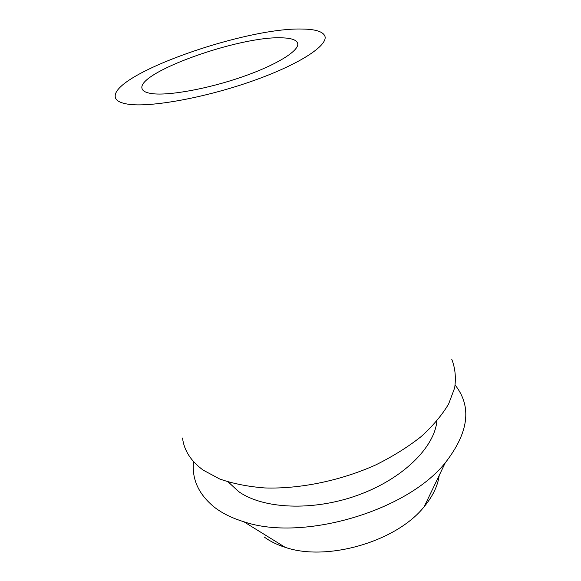 <?xml version="1.0" encoding="UTF-8"?>
<svg xmlns="http://www.w3.org/2000/svg" width="581" height="581" viewBox="0 0 581 581"><rect width="100%" height="100%" fill="white"/><g stroke="black" fill="none" stroke-linecap="round" stroke-linejoin="round"><path stroke-width="0.87" d="M152.113 93.635C168.889 95.923 208.274 88.777 242.756 76.707C277.311 64.658 299.789 50.387 297.661 43.328C296.557 39.915 291.321 38.085 281.945 37.838C240.004 35.688 135.642 72.821 142.12 88.806C142.941 91.246 146.267 92.858 152.113 93.635M264.086 536.909C269.911 541.245 276.934 544.709 285.14 547.309C326.972 561.871 396.808 541.448 424.203 506.647C432.809 496.225 437.805 485.825 439.192 475.432M455.192 385.13C472.121 406.671 468.802 432.569 445.249 462.817C406.882 511.258 302.214 541.87 243.802 521.731C232.313 518.208 222.69 513.51 214.934 507.634C198.782 494.714 191.657 479.383 193.56 461.634M228.318 482.034L238.486 491.461C262.743 508.963 312.622 511.512 357.598 495.281C402.626 479.122 434.45 447.479 436.897 421.036M182.536 438.009C184.01 450.391 190.88 461.096 203.161 470.116L219.669 478.984C232.865 483.639 247.942 486.631 264.885 487.953C299.949 489.086 340.713 480.698 375.943 464.829C392.959 456.354 408.044 446.934 421.181 436.556C432.939 425.866 442.09 415.008 448.626 403.991L454.654 387.934C456.172 377.621 455.206 368.063 451.757 359.283M302.389 29.05C314.336 29.195 321.656 31.207 324.351 35.078C330.422 43.757 302.055 63.351 253.839 80.527C205.732 97.739 149.775 107.797 127.697 104.13C119.41 102.786 115.241 100.157 115.191 96.235C114.355 73.199 246.453 27.198 302.389 29.05M424.203 506.647L445.249 462.817M285.14 547.309L243.802 521.731"/></g></svg>
